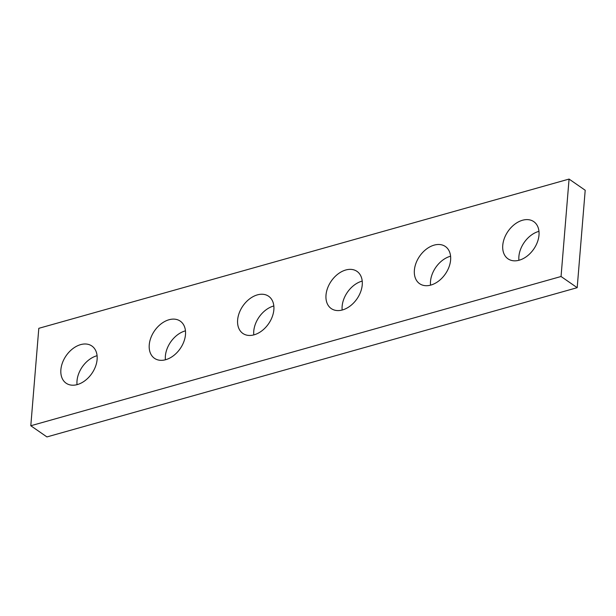 <?xml version="1.0" encoding="UTF-8"?>
<svg xmlns="http://www.w3.org/2000/svg" width="616" height="616" viewBox="0 0 616 616"><rect width="100%" height="100%" fill="white"/><g stroke="black" fill="none" stroke-linecap="round" stroke-linejoin="round"><path stroke-width="0.92" d="M577.192 287.68L46.931 436.929L30.8 425.748L38.808 328.32L569.068 179.071L585.2 190.252L577.192 287.68L561.053 276.499L30.8 425.748M561.053 276.499L569.068 179.071M97.112 359.498A22.623 15.623 -55.3 0 0 91.876 346.007A22.623 15.623 -55.3 0 0 66.151 355.702A22.623 15.623 -55.3 0 0 66.112 383.19A22.623 15.623 -55.3 0 0 85.177 380.534A22.623 15.623 -55.3 0 0 97.112 359.498M97.082 355.717A22.623 15.623 -55.3 0 0 77.038 384.654M185.485 334.627A22.623 15.623 -55.3 0 0 180.249 321.129A22.623 15.623 -55.3 0 0 154.524 330.823A22.623 15.623 -55.3 0 0 154.485 358.32A22.623 15.623 -55.3 0 0 173.55 355.655A22.623 15.623 -55.3 0 0 185.485 334.627M185.462 330.846A22.623 15.623 -55.3 0 0 165.411 359.783M273.858 309.748A22.623 15.623 -55.3 0 0 268.622 296.257A22.623 15.623 -55.3 0 0 242.897 305.952A22.623 15.623 -55.3 0 0 242.866 333.441A22.623 15.623 -55.3 0 0 261.931 330.784A22.623 15.623 -55.3 0 0 273.858 309.748M273.835 305.967A22.623 15.623 -55.3 0 0 253.792 334.904M362.239 284.877A22.623 15.623 -55.3 0 0 357.003 271.379A22.623 15.623 -55.3 0 0 331.277 281.073A22.623 15.623 -55.3 0 0 331.239 308.57A22.623 15.623 -55.3 0 0 350.304 305.906A22.623 15.623 -55.3 0 0 362.239 284.877M362.208 281.096A22.623 15.623 -55.3 0 0 342.165 310.033M450.612 259.998A22.623 15.623 -55.3 0 0 445.376 246.508A22.623 15.623 -55.3 0 0 419.65 256.202A22.623 15.623 -55.3 0 0 419.619 283.691A22.623 15.623 -55.3 0 0 438.677 281.035A22.623 15.623 -55.3 0 0 450.612 259.998M450.589 256.218A22.623 15.623 -55.3 0 0 430.538 285.154M538.992 235.127A22.623 15.623 -55.3 0 0 533.756 221.629A22.623 15.623 -55.3 0 0 508.031 231.323A22.623 15.623 -55.3 0 0 507.992 258.82A22.623 15.623 -55.3 0 0 527.057 256.156A22.623 15.623 -55.3 0 0 538.992 235.127M538.962 231.346A22.623 15.623 -55.3 0 0 518.918 260.283"/></g></svg>
